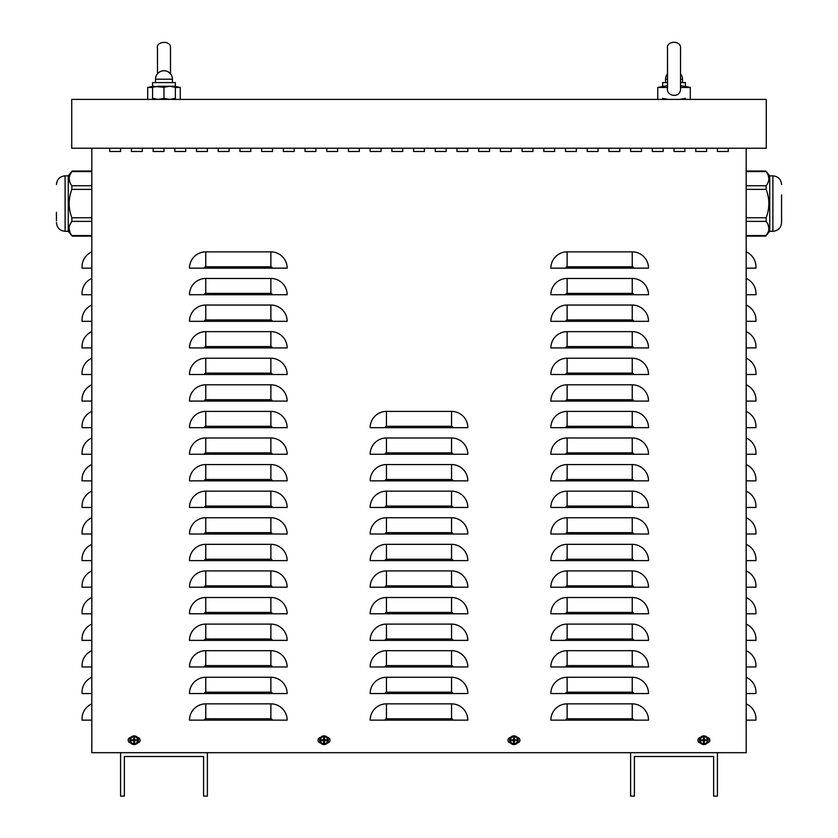 <?xml version="1.0" encoding="UTF-8"?>
<svg xmlns="http://www.w3.org/2000/svg" width="838" height="838" viewBox="0 0 838 838"><rect width="100%" height="100%" fill="white"/><g stroke="black" fill="none" stroke-linecap="round" stroke-linejoin="round"><path stroke-width="1.26" d="M695.729 151.489L695.729 148.232L695.729 151.489L706.581 151.489L695.729 151.489M706.581 148.232L706.581 151.489L706.581 148.232M652.32 151.489L652.32 148.232L652.32 151.489L663.172 151.489L652.32 151.489M663.172 148.232L663.172 151.489L663.172 148.232M608.912 151.489L608.912 148.232L608.912 151.489L619.764 151.489L608.912 151.489M619.764 148.232L619.764 151.489L619.764 148.232M565.503 151.489L565.503 148.232L565.503 151.489L576.355 151.489L565.503 151.489M576.355 148.232L576.355 151.489L576.355 148.232M522.095 151.489L522.095 148.232L522.095 151.489L532.947 151.489L522.095 151.489M532.947 148.232L532.947 151.489L532.947 148.232M478.687 151.489L478.687 148.232L478.687 151.489L489.539 151.489L478.687 151.489M489.539 148.232L489.539 151.489L489.539 148.232M435.278 151.489L435.278 148.232L435.278 151.489L446.13 151.489L435.278 151.489M446.13 148.232L446.13 151.489L446.13 148.232M391.87 151.489L391.87 148.232L391.87 151.489L402.722 151.489L391.87 151.489M402.722 148.232L402.722 151.489L402.722 148.232M348.461 151.489L348.461 148.232L348.461 151.489L359.313 151.489L348.461 151.489M359.313 148.232L359.313 151.489L359.313 148.232M305.053 151.489L305.053 148.232L305.053 151.489L315.905 151.489L305.053 151.489M315.905 148.232L315.905 151.489L315.905 148.232M261.645 151.489L261.645 148.232L261.645 151.489L272.497 151.489L261.645 151.489M272.497 148.232L272.497 151.489L272.497 148.232M218.236 151.489L218.236 148.232L218.236 151.489L229.088 151.489L218.236 151.489M229.088 148.232L229.088 151.489L229.088 148.232M174.828 151.489L174.828 148.232L174.828 151.489L185.68 151.489L174.828 151.489M185.68 148.232L185.68 151.489L185.68 148.232M131.419 151.489L131.419 148.232L131.419 151.489L142.271 151.489L131.419 151.489M142.271 148.232L142.271 151.489L142.271 148.232M137.526 737.503A2.713 2.713 0 0 1 140.103 740.216A2.713 2.713 0 0 1 137.526 742.918M130.749 742.918A2.713 2.713 0 0 1 128.162 740.216A2.713 2.713 0 0 1 130.749 737.503M517.35 737.503A2.713 2.713 0 0 1 519.927 740.216A2.713 2.713 0 0 1 517.35 742.918M510.562 742.918A2.713 2.713 0 0 1 507.985 740.216A2.713 2.713 0 0 1 510.562 737.503M707.251 737.503A2.713 2.713 0 0 1 709.838 740.216A2.713 2.713 0 0 1 707.251 742.918M700.474 742.918A2.713 2.713 0 0 1 697.897 740.216A2.713 2.713 0 0 1 700.474 737.503M327.438 737.503A2.713 2.713 0 0 1 330.015 740.216A2.713 2.713 0 0 1 327.438 742.918M320.65 742.918A2.713 2.713 0 0 1 318.073 740.216A2.713 2.713 0 0 1 320.65 737.503M109.715 151.489L109.715 148.232L109.715 151.489L120.567 151.489L109.715 151.489M120.567 148.232L120.567 151.489L120.567 148.232M153.124 151.489L153.124 148.232L153.124 151.489L163.976 151.489L153.124 151.489M163.976 148.232L163.976 151.489L163.976 148.232M196.532 151.489L196.532 148.232L196.532 151.489L207.384 151.489L196.532 151.489M207.384 148.232L207.384 151.489L207.384 148.232M239.94 151.489L239.94 148.232L239.94 151.489L250.792 151.489L239.94 151.489M250.792 148.232L250.792 151.489L250.792 148.232M283.349 151.489L283.349 148.232L283.349 151.489L294.201 151.489L283.349 151.489M294.201 148.232L294.201 151.489L294.201 148.232M326.757 151.489L326.757 148.232L326.757 151.489L337.609 151.489L326.757 151.489M337.609 148.232L337.609 151.489L337.609 148.232M370.166 151.489L370.166 148.232L370.166 151.489L381.018 151.489L370.166 151.489M381.018 148.232L381.018 151.489L381.018 148.232M413.574 151.489L413.574 148.232L413.574 151.489L424.426 151.489L413.574 151.489M424.426 148.232L424.426 151.489L424.426 148.232M456.982 151.489L456.982 148.232L456.982 151.489L467.834 151.489L456.982 151.489M467.834 148.232L467.834 151.489L467.834 148.232M500.391 151.489L500.391 148.232L500.391 151.489L511.243 151.489L500.391 151.489M511.243 148.232L511.243 151.489L511.243 148.232M543.799 151.489L543.799 148.232L543.799 151.489L554.651 151.489L543.799 151.489M554.651 148.232L554.651 151.489L554.651 148.232M587.208 151.489L587.208 148.232L587.208 151.489L598.06 151.489L587.208 151.489M598.06 148.232L598.06 151.489L598.06 148.232M630.616 151.489L630.616 148.232L630.616 151.489L641.468 151.489L630.616 151.489M641.468 148.232L641.468 151.489L641.468 148.232M674.024 151.489L674.024 148.232L674.024 151.489L684.876 151.489L674.024 151.489M684.876 148.232L684.876 151.489L684.876 148.232M717.433 151.489L717.433 148.232L717.433 151.489L728.285 151.489L717.433 151.489M728.285 148.232L728.285 151.489L728.285 148.232M91.813 251.871A16.278 16.278 0 0 0 82.04 266.788L82.04 268.15L91.813 268.15M91.813 278.457A16.278 16.278 0 0 0 82.04 293.384L82.04 294.735L91.813 294.735M91.813 305.042A16.278 16.278 0 0 0 82.04 319.969L82.04 321.321L91.813 321.321M91.813 331.639A16.278 16.278 0 0 0 82.04 346.555L82.04 347.917L91.813 347.917M91.813 358.224A16.278 16.278 0 0 0 82.04 373.14L82.04 374.502L91.813 374.502M91.813 384.81A16.278 16.278 0 0 0 82.04 399.726L82.04 401.088L91.813 401.088M91.813 411.395A16.278 16.278 0 0 0 82.04 426.312L82.04 427.673L91.813 427.673M91.813 437.981A16.278 16.278 0 0 0 82.04 452.908L82.04 454.259L91.813 454.259M91.813 464.566A16.278 16.278 0 0 0 82.04 479.493L82.04 480.844L91.813 480.844M91.813 491.162A16.278 16.278 0 0 0 82.04 506.079L82.04 507.44L91.813 507.44M91.813 517.748A16.278 16.278 0 0 0 82.04 532.664L82.04 534.026L91.813 534.026M91.813 544.333A16.278 16.278 0 0 0 82.04 559.25L82.04 560.612L91.813 560.612M91.813 570.919A16.278 16.278 0 0 0 82.04 585.835L82.04 587.197L91.813 587.197M91.813 597.504A16.278 16.278 0 0 0 82.04 612.431L82.04 613.783L91.813 613.783M91.813 624.101A16.278 16.278 0 0 0 82.04 639.017L82.04 640.379L91.813 640.379M91.813 650.686A16.278 16.278 0 0 0 82.04 665.602L82.04 666.964L91.813 666.964M91.813 677.272A16.278 16.278 0 0 0 82.04 692.188L82.04 693.55L91.813 693.55M91.813 703.857A16.278 16.278 0 0 0 82.04 718.774L82.04 720.135L91.813 720.135M746.187 251.871A16.278 16.278 0 0 1 755.96 266.788L755.96 268.15L746.187 268.15M746.187 278.457A16.278 16.278 0 0 1 755.96 293.384L755.96 294.735L746.187 294.735M746.187 305.042A16.278 16.278 0 0 1 755.96 319.969L755.96 321.321L746.187 321.321M746.187 331.639A16.278 16.278 0 0 1 755.96 346.555L755.96 347.917L746.187 347.917M746.187 358.224A16.278 16.278 0 0 1 755.96 373.14L755.96 374.502L746.187 374.502M746.187 384.81A16.278 16.278 0 0 1 755.96 399.726L755.96 401.088L746.187 401.088M746.187 411.395A16.278 16.278 0 0 1 755.96 426.312L755.96 427.673L746.187 427.673M746.187 437.981A16.278 16.278 0 0 1 755.96 452.908L755.96 454.259L746.187 454.259M746.187 464.566A16.278 16.278 0 0 1 755.96 479.493L755.96 480.844L746.187 480.844M746.187 491.162A16.278 16.278 0 0 1 755.96 506.079L755.96 507.44L746.187 507.44M746.187 517.748A16.278 16.278 0 0 1 755.96 532.664L755.96 534.026L746.187 534.026M746.187 544.333A16.278 16.278 0 0 1 755.96 559.25L755.96 560.612L746.187 560.612M746.187 570.919A16.278 16.278 0 0 1 755.96 585.835L755.96 587.197L746.187 587.197M746.187 597.504A16.278 16.278 0 0 1 755.96 612.431L755.96 613.783L746.187 613.783M746.187 624.101A16.278 16.278 0 0 1 755.96 639.017L755.96 640.379L746.187 640.379M746.187 650.686A16.278 16.278 0 0 1 755.96 665.602L755.96 666.964L746.187 666.964M746.187 677.272A16.278 16.278 0 0 1 755.96 692.188L755.96 693.55L746.187 693.55M746.187 703.857A16.278 16.278 0 0 1 755.96 718.774L755.96 720.135L746.187 720.135M746.187 148.232L746.187 752.692L717.433 752.692L717.433 796.1L713.63 796.1L713.63 756.494L634.408 756.494L634.408 796.1L630.616 796.1L630.616 752.692L207.384 752.692L207.384 796.1L203.592 796.1L203.592 756.494L124.37 756.494L124.37 796.1L120.567 796.1L120.567 752.692L91.813 752.692L91.813 148.232M189.482 268.15A16.278 16.278 0 0 1 205.76 251.871L270.873 251.871A16.278 16.278 0 0 1 287.151 268.15L189.482 268.15M189.482 294.735A16.278 16.278 0 0 1 205.76 278.457L270.873 278.457A16.278 16.278 0 0 1 287.151 294.735L189.482 294.735M189.482 321.321A16.278 16.278 0 0 1 205.76 305.042L270.873 305.042A16.278 16.278 0 0 1 287.151 321.321L189.482 321.321M189.482 347.917A16.278 16.278 0 0 1 205.76 331.639L270.873 331.639A16.278 16.278 0 0 1 287.151 347.917L189.482 347.917M189.482 374.502A16.278 16.278 0 0 1 205.76 358.224L270.873 358.224A16.278 16.278 0 0 1 287.151 374.502L189.482 374.502M189.482 401.088A16.278 16.278 0 0 1 205.76 384.81L270.873 384.81A16.278 16.278 0 0 1 287.151 401.088L189.482 401.088M189.482 427.673A16.278 16.278 0 0 1 205.76 411.395L270.873 411.395A16.278 16.278 0 0 1 287.151 427.673L189.482 427.673M189.482 454.259A16.278 16.278 0 0 1 205.76 437.981L270.873 437.981A16.278 16.278 0 0 1 287.151 454.259L189.482 454.259M189.482 480.844A16.278 16.278 0 0 1 205.76 464.566L270.873 464.566A16.278 16.278 0 0 1 287.151 480.844L189.482 480.844M189.482 507.44A16.278 16.278 0 0 1 205.76 491.162L270.873 491.162A16.278 16.278 0 0 1 287.151 507.44L189.482 507.44M189.482 534.026A16.278 16.278 0 0 1 205.76 517.748L270.873 517.748A16.278 16.278 0 0 1 287.151 534.026L189.482 534.026M189.482 560.612A16.278 16.278 0 0 1 205.76 544.333L270.873 544.333A16.278 16.278 0 0 1 287.151 560.612L189.482 560.612M189.482 587.197A16.278 16.278 0 0 1 205.76 570.919L270.873 570.919A16.278 16.278 0 0 1 287.151 587.197L189.482 587.197M189.482 613.783A16.278 16.278 0 0 1 205.76 597.504L270.873 597.504A16.278 16.278 0 0 1 287.151 613.783L189.482 613.783M189.482 640.379A16.278 16.278 0 0 1 205.76 624.101L270.873 624.101A16.278 16.278 0 0 1 287.151 640.379L189.482 640.379M189.482 666.964A16.278 16.278 0 0 1 205.76 650.686L270.873 650.686A16.278 16.278 0 0 1 287.151 666.964L189.482 666.964M189.482 693.55A16.278 16.278 0 0 1 205.76 677.272L270.873 677.272A16.278 16.278 0 0 1 287.151 693.55L189.482 693.55M189.482 720.135A16.278 16.278 0 0 1 205.76 703.857L270.873 703.857A16.278 16.278 0 0 1 287.151 720.135L189.482 720.135M370.166 427.673A16.278 16.278 0 0 1 386.444 411.395L451.556 411.395A16.278 16.278 0 0 1 467.834 427.673L370.166 427.673M370.166 454.259A16.278 16.278 0 0 1 386.444 437.981L451.556 437.981A16.278 16.278 0 0 1 467.834 454.259L370.166 454.259M370.166 480.844A16.278 16.278 0 0 1 386.444 464.566L451.556 464.566A16.278 16.278 0 0 1 467.834 480.844L370.166 480.844M370.166 507.44A16.278 16.278 0 0 1 386.444 491.162L451.556 491.162A16.278 16.278 0 0 1 467.834 507.44L370.166 507.44M370.166 534.026A16.278 16.278 0 0 1 386.444 517.748L451.556 517.748A16.278 16.278 0 0 1 467.834 534.026L370.166 534.026M370.166 560.612A16.278 16.278 0 0 1 386.444 544.333L451.556 544.333A16.278 16.278 0 0 1 467.834 560.612L370.166 560.612M370.166 587.197A16.278 16.278 0 0 1 386.444 570.919L451.556 570.919A16.278 16.278 0 0 1 467.834 587.197L370.166 587.197M370.166 613.783A16.278 16.278 0 0 1 386.444 597.504L451.556 597.504A16.278 16.278 0 0 1 467.834 613.783L370.166 613.783M370.166 640.379A16.278 16.278 0 0 1 386.444 624.101L451.556 624.101A16.278 16.278 0 0 1 467.834 640.379L370.166 640.379M370.166 666.964A16.278 16.278 0 0 1 386.444 650.686L451.556 650.686A16.278 16.278 0 0 1 467.834 666.964L370.166 666.964M370.166 693.55A16.278 16.278 0 0 1 386.444 677.272L451.556 677.272A16.278 16.278 0 0 1 467.834 693.55L370.166 693.55M370.166 720.135A16.278 16.278 0 0 1 386.444 703.857L451.556 703.857A16.278 16.278 0 0 1 467.834 720.135L370.166 720.135M550.849 268.15A16.278 16.278 0 0 1 567.127 251.871L632.24 251.871A16.278 16.278 0 0 1 648.518 268.15L550.849 268.15M550.849 294.735A16.278 16.278 0 0 1 567.127 278.457L632.24 278.457A16.278 16.278 0 0 1 648.518 294.735L550.849 294.735M550.849 321.321A16.278 16.278 0 0 1 567.127 305.042L632.24 305.042A16.278 16.278 0 0 1 648.518 321.321L550.849 321.321M550.849 347.917A16.278 16.278 0 0 1 567.127 331.639L632.24 331.639A16.278 16.278 0 0 1 648.518 347.917L550.849 347.917M550.849 374.502A16.278 16.278 0 0 1 567.127 358.224L632.24 358.224A16.278 16.278 0 0 1 648.518 374.502L550.849 374.502M550.849 401.088A16.278 16.278 0 0 1 567.127 384.81L632.24 384.81A16.278 16.278 0 0 1 648.518 401.088L550.849 401.088M550.849 427.673A16.278 16.278 0 0 1 567.127 411.395L632.24 411.395A16.278 16.278 0 0 1 648.518 427.673L550.849 427.673M550.849 454.259A16.278 16.278 0 0 1 567.127 437.981L632.24 437.981A16.278 16.278 0 0 1 648.518 454.259L550.849 454.259M550.849 480.844A16.278 16.278 0 0 1 567.127 464.566L632.24 464.566A16.278 16.278 0 0 1 648.518 480.844L550.849 480.844M550.849 507.44A16.278 16.278 0 0 1 567.127 491.162L632.24 491.162A16.278 16.278 0 0 1 648.518 507.44L550.849 507.44M550.849 534.026A16.278 16.278 0 0 1 567.127 517.748L632.24 517.748A16.278 16.278 0 0 1 648.518 534.026L550.849 534.026M550.849 560.612A16.278 16.278 0 0 1 567.127 544.333L632.24 544.333A16.278 16.278 0 0 1 648.518 560.612L550.849 560.612M550.849 587.197A16.278 16.278 0 0 1 567.127 570.919L632.24 570.919A16.278 16.278 0 0 1 648.518 587.197L550.849 587.197M550.849 613.783A16.278 16.278 0 0 1 567.127 597.504L632.24 597.504A16.278 16.278 0 0 1 648.518 613.783L550.849 613.783M550.849 640.379A16.278 16.278 0 0 1 567.127 624.101L632.24 624.101A16.278 16.278 0 0 1 648.518 640.379L550.849 640.379M550.849 666.964A16.278 16.278 0 0 1 567.127 650.686L632.24 650.686A16.278 16.278 0 0 1 648.518 666.964L550.849 666.964M550.849 693.55A16.278 16.278 0 0 1 567.127 677.272L632.24 677.272A16.278 16.278 0 0 1 648.518 693.55L550.849 693.55M550.849 720.135A16.278 16.278 0 0 1 567.127 703.857L632.24 703.857A16.278 16.278 0 0 1 648.518 720.135L550.849 720.135M71.733 99.397L71.733 148.232L766.267 148.232L766.267 99.397L71.733 99.397M717.433 752.692L630.616 752.692M207.384 752.692L120.567 752.692M133.86 741.672A1.477 1.477 0 0 0 134.405 741.672L134.551 742.541A7.05 0.618 -91.1 0 0 134.551 740.939L134.855 740.624A7.05 0.618 1.1 0 0 136.458 740.624L135.588 740.488A1.477 1.477 0 0 0 135.588 739.933L134.363 739.483L134.551 737.89A2.357 2.357 0 0 0 133.724 737.89A7.05 0.618 88.9 0 0 133.724 739.493L133.41 739.797A7.05 0.618 -178.9 0 0 131.807 739.797L132.676 739.933A1.477 1.477 0 0 0 132.676 740.488L133.912 740.939L133.724 742.541A2.357 2.357 0 0 0 134.551 742.541M135.588 739.933L136.458 739.797A7.05 0.618 178.9 0 0 134.855 739.797L134.551 739.493A7.05 0.618 -88.9 0 0 134.551 737.89M136.458 740.624A2.357 2.357 0 0 0 136.458 739.797M134.405 738.76A1.477 1.477 0 0 0 133.86 738.76L133.724 737.89M132.676 740.488L131.807 740.624A7.05 0.618 -1.1 0 0 133.41 740.624L133.724 740.939A7.05 0.618 91.1 0 0 133.724 742.541M131.807 739.797A2.357 2.357 0 0 0 131.807 740.624M130.529 740.216A3.614 3.614 0 0 1 135.945 737.084A3.614 3.614 0 0 1 135.945 743.337A3.614 3.614 0 0 1 130.529 740.216M134.132 735.869A4.337 4.337 0 0 1 137.893 742.384A4.337 4.337 0 0 1 130.372 742.384A4.337 4.337 0 0 1 134.132 735.869M134.405 741.672L134.866 740.436L135.588 740.488M133.86 738.76L133.41 739.985L132.676 739.933M323.772 741.672A1.477 1.477 0 0 0 324.316 741.672L324.463 742.541A7.05 0.618 -91.1 0 0 324.463 740.939L324.767 740.624A7.05 0.618 1.1 0 0 326.37 740.624L325.5 740.488A1.477 1.477 0 0 0 325.5 739.933L324.275 739.483L324.463 737.89A2.357 2.357 0 0 0 323.636 737.89A7.05 0.618 88.9 0 0 323.625 739.493L323.321 739.797A7.05 0.618 -178.9 0 0 321.719 739.797L322.588 739.933A1.477 1.477 0 0 0 322.588 740.488L323.814 740.939L323.636 742.541A2.357 2.357 0 0 0 324.463 742.541M325.5 739.933L326.37 739.797A7.05 0.618 178.9 0 0 324.767 739.797L324.463 739.493A7.05 0.618 -88.9 0 0 324.463 737.89M326.37 740.624A2.357 2.357 0 0 0 326.37 739.797M324.316 738.76A1.477 1.477 0 0 0 323.772 738.76L323.636 737.89M322.588 740.488L321.719 740.624A7.05 0.618 -1.1 0 0 323.321 740.624L323.625 740.939A7.05 0.618 91.1 0 0 323.636 742.541M321.719 739.797A2.357 2.357 0 0 0 321.719 740.624M320.43 740.216A3.614 3.614 0 0 1 325.846 737.084A3.614 3.614 0 0 1 325.846 743.337A3.614 3.614 0 0 1 320.43 740.216M324.044 735.869A4.337 4.337 0 0 1 327.805 742.384A4.337 4.337 0 0 1 320.284 742.384A4.337 4.337 0 0 1 324.044 735.869M324.316 741.672L324.767 740.436L325.5 740.488M323.772 738.76L323.321 739.985L322.588 739.933M703.595 741.672A1.477 1.477 0 0 0 704.14 741.672L704.276 742.541A7.05 0.618 -91.1 0 0 704.276 740.939L704.59 740.624A7.05 0.618 1.1 0 0 706.193 740.624L705.324 740.488A1.477 1.477 0 0 0 705.324 739.933L704.088 739.483L704.276 737.89A2.357 2.357 0 0 0 703.449 737.89A7.05 0.618 88.9 0 0 703.449 739.493L703.145 739.797A7.05 0.618 -178.9 0 0 701.542 739.797L702.412 739.933A1.477 1.477 0 0 0 702.412 740.488L703.637 740.939L703.449 742.541A2.357 2.357 0 0 0 704.276 742.541M705.324 739.933L706.193 739.797A7.05 0.618 178.9 0 0 704.59 739.797L704.276 739.493A7.05 0.618 -88.9 0 0 704.276 737.89M706.193 740.624A2.357 2.357 0 0 0 706.193 739.797M704.14 738.76A1.477 1.477 0 0 0 703.595 738.76L703.449 737.89M702.412 740.488L701.542 740.624A7.05 0.618 -1.1 0 0 703.145 740.624L703.449 740.939A7.05 0.618 91.1 0 0 703.449 742.541M701.542 739.797A2.357 2.357 0 0 0 701.542 740.624M700.254 740.216A3.614 3.614 0 0 1 705.669 737.084A3.614 3.614 0 0 1 705.669 743.337A3.614 3.614 0 0 1 700.254 740.216M703.868 735.869A4.337 4.337 0 0 1 707.628 742.384A4.337 4.337 0 0 1 700.107 742.384A4.337 4.337 0 0 1 703.868 735.869M704.14 741.672L704.088 740.939L705.324 740.488M703.595 738.76L703.134 739.985L702.412 739.933M513.684 741.672A1.477 1.477 0 0 0 514.228 741.672L514.364 742.541A7.05 0.618 -91.1 0 0 514.375 740.939L514.679 740.624A7.05 0.618 1.1 0 0 516.281 740.624L515.412 740.488A1.477 1.477 0 0 0 515.412 739.933L514.186 739.483L514.364 737.89A2.357 2.357 0 0 0 513.537 737.89A7.05 0.618 88.9 0 0 513.537 739.493L513.233 739.797A7.05 0.618 -178.9 0 0 511.63 739.797L512.5 739.933A1.477 1.477 0 0 0 512.5 740.488L513.725 740.939L513.537 742.541A2.357 2.357 0 0 0 514.364 742.541M515.412 739.933L516.281 739.797A7.05 0.618 178.9 0 0 514.679 739.797L514.375 739.493A7.05 0.618 -88.9 0 0 514.364 737.89M516.281 740.624A2.357 2.357 0 0 0 516.281 739.797M514.228 738.76A1.477 1.477 0 0 0 513.684 738.76L513.537 737.89M512.5 740.488L511.63 740.624A7.05 0.618 -1.1 0 0 513.233 740.624L513.537 740.939A7.05 0.618 91.1 0 0 513.537 742.541M511.63 739.797A2.357 2.357 0 0 0 511.63 740.624M510.342 740.216A3.614 3.614 0 0 1 515.758 737.084A3.614 3.614 0 0 1 515.758 743.337A3.614 3.614 0 0 1 510.342 740.216M513.956 735.869A4.337 4.337 0 0 1 517.716 742.384A4.337 4.337 0 0 1 510.195 742.384A4.337 4.337 0 0 1 513.956 735.869M514.228 741.672L514.679 740.436L515.412 740.488M513.684 738.76L513.233 739.985L512.5 739.933M662.628 98.381L668.326 99.397M679.723 99.397L685.421 98.381M663.361 86.272L662.628 86.272L662.628 82.585L667.509 82.585M662.628 87.288L662.628 86.272M684.688 86.272L685.421 86.272L685.421 87.288M680.529 82.585L685.421 82.585L685.421 86.272M152.579 99.397L152.579 98.381L158.277 99.397L163.976 98.381L169.674 99.397L175.372 98.381L175.372 99.397M175.372 86.272L158.277 86.272L152.579 87.288L152.579 82.585L175.372 82.585L175.372 87.288L169.674 86.272L163.976 87.288L152.579 86.272M175.372 98.381L175.372 87.288M163.976 98.381L163.976 87.288M152.579 98.381L152.579 87.288M152.579 86.429L147.698 87.466L152.579 87.466M175.372 87.466L180.254 87.466L180.254 99.397M680.477 87.424L680.498 87.466C681.807 99.02 665.32 96.883 667.551 87.466L667.509 48.395L667.509 85.612L657.746 87.466L667.509 87.466M680.529 88.409L680.529 48.395C681.504 39.931 665.906 40.653 667.509 48.395M680.529 87.466L690.303 87.466L690.303 99.397M680.529 85.612L690.303 87.466M746.187 189.388L766.142 189.388L766.142 185.753C769.745 181.029 769.745 176.305 766.142 171.581L746.187 171.581M768.886 178.662L768.142 175.058M746.187 221.389L766.142 221.389C769.745 226.113 769.745 230.838 766.142 235.562L768.142 232.084M768.886 228.47L768.142 224.867M766.142 221.389L766.142 217.744C769.745 208.295 769.745 198.847 766.142 189.388M781.561 194.898L781.561 222.615L781.561 194.898M769.734 175.844L772.887 175.844L772.887 231.298L769.734 231.298L769.734 175.844L765.733 171.015L746.187 171.015M91.813 185.753L71.859 185.753C68.255 181.029 68.255 176.305 71.859 171.581L69.858 175.058M69.114 178.672L69.858 182.265M71.859 185.753L71.859 189.388C68.255 198.847 68.255 208.295 71.859 217.744L71.859 221.389L69.858 224.867M91.813 235.562L71.859 235.562C68.255 230.838 68.255 226.113 71.859 221.389L91.813 221.389M69.114 228.481L69.858 232.074M56.439 220.939L56.439 212.265M68.266 231.298L65.113 231.298L65.113 175.844L68.266 175.844L68.266 231.298L72.267 236.127L91.813 236.127M270.873 251.871L270.873 266.788L205.76 266.788L205.76 251.871M205.76 266.788A1.362 1.362 0 0 0 204.399 268.15M270.873 266.788A1.362 1.362 0 0 1 272.224 268.15M270.873 278.457L270.873 293.384L205.76 293.384L205.76 278.457M205.76 293.384A1.362 1.362 0 0 0 204.399 294.735M270.873 293.384A1.362 1.362 0 0 1 272.224 294.735M270.873 305.042L270.873 319.969L205.76 319.969L205.76 305.042M205.76 319.969A1.362 1.362 0 0 0 204.399 321.321M270.873 319.969A1.362 1.362 0 0 1 272.224 321.321M270.873 331.639L270.873 346.555L205.76 346.555L205.76 331.639M205.76 346.555A1.362 1.362 0 0 0 204.399 347.917M270.873 346.555A1.362 1.362 0 0 1 272.224 347.917M270.873 358.224L270.873 373.14L205.76 373.14L205.76 358.224M205.76 373.14A1.362 1.362 0 0 0 204.399 374.502M270.873 373.14A1.362 1.362 0 0 1 272.224 374.502M270.873 384.81L270.873 399.726L205.76 399.726L205.76 384.81M205.76 399.726A1.362 1.362 0 0 0 204.399 401.088M270.873 399.726A1.362 1.362 0 0 1 272.224 401.088M270.873 411.395L270.873 426.312L205.76 426.312L205.76 411.395M205.76 426.312A1.362 1.362 0 0 0 204.399 427.673M270.873 426.312A1.362 1.362 0 0 1 272.224 427.673M270.873 437.981L270.873 452.908L205.76 452.908L205.76 437.981M205.76 452.908A1.362 1.362 0 0 0 204.399 454.259M270.873 452.908A1.362 1.362 0 0 1 272.224 454.259M270.873 464.566L270.873 479.493L205.76 479.493L205.76 464.566M205.76 479.493A1.362 1.362 0 0 0 204.399 480.844M270.873 479.493A1.362 1.362 0 0 1 272.224 480.844M270.873 491.162L270.873 506.079L205.76 506.079L205.76 491.162M205.76 506.079A1.362 1.362 0 0 0 204.399 507.44M270.873 506.079A1.362 1.362 0 0 1 272.224 507.44M270.873 517.748L270.873 532.664L205.76 532.664L205.76 517.748M205.76 532.664A1.362 1.362 0 0 0 204.399 534.026M270.873 532.664A1.362 1.362 0 0 1 272.224 534.026M270.873 544.333L270.873 559.25L205.76 559.25L205.76 544.333M205.76 559.25A1.362 1.362 0 0 0 204.399 560.612M270.873 559.25A1.362 1.362 0 0 1 272.224 560.612M270.873 570.919L270.873 585.835L205.76 585.835L205.76 570.919M205.76 585.835A1.362 1.362 0 0 0 204.399 587.197M270.873 585.835A1.362 1.362 0 0 1 272.224 587.197M270.873 597.504L270.873 612.431L205.76 612.431L205.76 597.504M205.76 612.431A1.362 1.362 0 0 0 204.399 613.783M270.873 612.431A1.362 1.362 0 0 1 272.224 613.783M270.873 624.101L270.873 639.017L205.76 639.017L205.76 624.101M205.76 639.017A1.362 1.362 0 0 0 204.399 640.379M270.873 639.017A1.362 1.362 0 0 1 272.224 640.379M270.873 650.686L270.873 665.602L205.76 665.602L205.76 650.686M205.76 665.602A1.362 1.362 0 0 0 204.399 666.964M270.873 665.602A1.362 1.362 0 0 1 272.224 666.964M270.873 677.272L270.873 692.188L205.76 692.188L205.76 677.272M205.76 692.188A1.362 1.362 0 0 0 204.399 693.55M270.873 692.188A1.362 1.362 0 0 1 272.224 693.55M270.873 703.857L270.873 718.774L205.76 718.774L205.76 703.857M205.76 718.774A1.362 1.362 0 0 0 204.399 720.135M270.873 718.774A1.362 1.362 0 0 1 272.224 720.135M451.556 411.395L451.556 426.312L386.444 426.312L386.444 411.395M386.444 426.312A1.362 1.362 0 0 0 385.082 427.673M451.556 426.312A1.362 1.362 0 0 1 452.918 427.673M451.556 437.981L451.556 452.908L386.444 452.908L386.444 437.981M386.444 452.908A1.362 1.362 0 0 0 385.082 454.259M451.556 452.908A1.362 1.362 0 0 1 452.918 454.259M451.556 464.566L451.556 479.493L386.444 479.493L386.444 464.566M386.444 479.493A1.362 1.362 0 0 0 385.082 480.844M451.556 479.493A1.362 1.362 0 0 1 452.918 480.844M451.556 491.162L451.556 506.079L386.444 506.079L386.444 491.162M386.444 506.079A1.362 1.362 0 0 0 385.082 507.44M451.556 506.079A1.362 1.362 0 0 1 452.918 507.44M451.556 517.748L451.556 532.664L386.444 532.664L386.444 517.748M386.444 532.664A1.362 1.362 0 0 0 385.082 534.026M451.556 532.664A1.362 1.362 0 0 1 452.918 534.026M451.556 544.333L451.556 559.25L386.444 559.25L386.444 544.333M386.444 559.25A1.362 1.362 0 0 0 385.082 560.612M451.556 559.25A1.362 1.362 0 0 1 452.918 560.612M451.556 570.919L451.556 585.835L386.444 585.835L386.444 570.919M386.444 585.835A1.362 1.362 0 0 0 385.082 587.197M451.556 585.835A1.362 1.362 0 0 1 452.918 587.197M451.556 597.504L451.556 612.431L386.444 612.431L386.444 597.504M386.444 612.431A1.362 1.362 0 0 0 385.082 613.783M451.556 612.431A1.362 1.362 0 0 1 452.918 613.783M451.556 624.101L451.556 639.017L386.444 639.017L386.444 624.101M386.444 639.017A1.362 1.362 0 0 0 385.082 640.379M451.556 639.017A1.362 1.362 0 0 1 452.918 640.379M451.556 650.686L451.556 665.602L386.444 665.602L386.444 650.686M386.444 665.602A1.362 1.362 0 0 0 385.082 666.964M451.556 665.602A1.362 1.362 0 0 1 452.918 666.964M451.556 677.272L451.556 692.188L386.444 692.188L386.444 677.272M386.444 692.188A1.362 1.362 0 0 0 385.082 693.55M451.556 692.188A1.362 1.362 0 0 1 452.918 693.55M451.556 703.857L451.556 718.774L386.444 718.774L386.444 703.857M386.444 718.774A1.362 1.362 0 0 0 385.082 720.135M451.556 718.774A1.362 1.362 0 0 1 452.918 720.135M632.24 251.871L632.24 266.788L567.127 266.788L567.127 251.871M567.127 266.788A1.362 1.362 0 0 0 565.776 268.15M632.24 266.788A1.362 1.362 0 0 1 633.601 268.15M632.24 278.457L632.24 293.384L567.127 293.384L567.127 278.457M567.127 293.384A1.362 1.362 0 0 0 565.776 294.735M632.24 293.384A1.362 1.362 0 0 1 633.601 294.735M632.24 305.042L632.24 319.969L567.127 319.969L567.127 305.042M567.127 319.969A1.362 1.362 0 0 0 565.776 321.321M632.24 319.969A1.362 1.362 0 0 1 633.601 321.321M632.24 331.639L632.24 346.555L567.127 346.555L567.127 331.639M567.127 346.555A1.362 1.362 0 0 0 565.776 347.917M632.24 346.555A1.362 1.362 0 0 1 633.601 347.917M632.24 358.224L632.24 373.14L567.127 373.14L567.127 358.224M567.127 373.14A1.362 1.362 0 0 0 565.776 374.502M632.24 373.14A1.362 1.362 0 0 1 633.601 374.502M632.24 384.81L632.24 399.726L567.127 399.726L567.127 384.81M567.127 399.726A1.362 1.362 0 0 0 565.776 401.088M632.24 399.726A1.362 1.362 0 0 1 633.601 401.088M632.24 411.395L632.24 426.312L567.127 426.312L567.127 411.395M567.127 426.312A1.362 1.362 0 0 0 565.776 427.673M632.24 426.312A1.362 1.362 0 0 1 633.601 427.673M632.24 437.981L632.24 452.908L567.127 452.908L567.127 437.981M567.127 452.908A1.362 1.362 0 0 0 565.776 454.259M632.24 452.908A1.362 1.362 0 0 1 633.601 454.259M632.24 464.566L632.24 479.493L567.127 479.493L567.127 464.566M567.127 479.493A1.362 1.362 0 0 0 565.776 480.844M632.24 479.493A1.362 1.362 0 0 1 633.601 480.844M632.24 491.162L632.24 506.079L567.127 506.079L567.127 491.162M567.127 506.079A1.362 1.362 0 0 0 565.776 507.44M632.24 506.079A1.362 1.362 0 0 1 633.601 507.44M632.24 517.748L632.24 532.664L567.127 532.664L567.127 517.748M567.127 532.664A1.362 1.362 0 0 0 565.776 534.026M632.24 532.664A1.362 1.362 0 0 1 633.601 534.026M632.24 544.333L632.24 559.25L567.127 559.25L567.127 544.333M567.127 559.25A1.362 1.362 0 0 0 565.776 560.612M632.24 559.25A1.362 1.362 0 0 1 633.601 560.612M632.24 570.919L632.24 585.835L567.127 585.835L567.127 570.919M567.127 585.835A1.362 1.362 0 0 0 565.776 587.197M632.24 585.835A1.362 1.362 0 0 1 633.601 587.197M632.24 597.504L632.24 612.431L567.127 612.431L567.127 597.504M567.127 612.431A1.362 1.362 0 0 0 565.776 613.783M632.24 612.431A1.362 1.362 0 0 1 633.601 613.783M632.24 624.101L632.24 639.017L567.127 639.017L567.127 624.101M567.127 639.017A1.362 1.362 0 0 0 565.776 640.379M632.24 639.017A1.362 1.362 0 0 1 633.601 640.379M632.24 650.686L632.24 665.602L567.127 665.602L567.127 650.686M567.127 665.602A1.362 1.362 0 0 0 565.776 666.964M632.24 665.602A1.362 1.362 0 0 1 633.601 666.964M632.24 677.272L632.24 692.188L567.127 692.188L567.127 677.272M567.127 692.188A1.362 1.362 0 0 0 565.776 693.55M632.24 692.188A1.362 1.362 0 0 1 633.601 693.55M632.24 703.857L632.24 718.774L567.127 718.774L567.127 703.857M567.127 718.774A1.362 1.362 0 0 0 565.776 720.135M632.24 718.774A1.362 1.362 0 0 1 633.601 720.135M134.541 742.311A2.137 2.137 0 0 1 133.734 742.311M136.238 739.807A2.137 2.137 0 0 1 136.238 740.614M133.734 738.11A2.137 2.137 0 0 1 134.541 738.11M132.037 740.614A2.137 2.137 0 0 1 132.037 739.807M129.838 740.216A4.295 4.295 0 0 0 134.132 744.511A4.295 4.295 0 0 0 138.438 740.216A4.295 4.295 0 0 0 134.132 735.911A4.295 4.295 0 0 0 129.838 740.216M324.442 742.311A2.137 2.137 0 0 1 323.646 742.311M326.15 739.807A2.137 2.137 0 0 1 326.15 740.614M323.646 738.11A2.137 2.137 0 0 1 324.442 738.11M321.939 740.614A2.137 2.137 0 0 1 321.939 739.807M319.749 740.216A4.295 4.295 0 0 0 324.044 744.511A4.295 4.295 0 0 0 328.339 740.216A4.295 4.295 0 0 0 324.044 735.911A4.295 4.295 0 0 0 319.749 740.216M704.266 742.311A2.137 2.137 0 0 1 703.459 742.311M705.963 739.807A2.137 2.137 0 0 1 705.963 740.614M703.459 738.11A2.137 2.137 0 0 1 704.266 738.11M701.762 740.614A2.137 2.137 0 0 1 701.762 739.807M699.562 740.216A4.295 4.295 0 0 0 703.868 744.511A4.295 4.295 0 0 0 708.162 740.216A4.295 4.295 0 0 0 703.868 735.911A4.295 4.295 0 0 0 699.562 740.216M514.354 742.311A2.137 2.137 0 0 1 513.558 742.311M516.061 739.807A2.137 2.137 0 0 1 516.061 740.614M513.558 738.11A2.137 2.137 0 0 1 514.354 738.11M511.85 740.614A2.137 2.137 0 0 1 511.85 739.807M509.661 740.216A4.295 4.295 0 0 0 513.956 744.511A4.295 4.295 0 0 0 518.251 740.216A4.295 4.295 0 0 0 513.956 735.911A4.295 4.295 0 0 0 509.661 740.216M665.561 82.585L665.561 79.212L667.509 79.212M680.529 79.212L682.488 79.212A8.464 8.464 0 0 0 680.529 73.807M155.512 79.212L172.439 79.212A8.464 8.464 0 0 0 163.976 70.748A8.464 8.464 0 0 0 155.512 79.212L155.512 82.585M746.187 185.753L766.142 185.753M746.187 235.562L766.142 235.562M746.187 217.744L766.142 217.744M91.813 171.581L71.859 171.581M91.813 189.388L71.859 189.388M91.813 217.744L71.859 217.744M682.488 82.585L682.488 79.212M667.509 73.807A8.464 8.464 0 0 0 665.561 79.212M172.439 82.585L172.439 79.212M170.491 73.807L170.491 48.395C171.664 39.627 155.407 41.209 157.471 48.395L157.471 73.807L157.471 48.395M147.698 99.397L147.698 87.466M175.372 86.429L180.254 87.466M657.746 99.397L657.746 87.466M746.187 236.127L765.733 236.127L769.734 231.298M772.887 175.844C778.156 176.357 781.047 179.248 781.561 184.528M772.887 231.298C778.156 230.785 781.047 227.884 781.561 222.615M91.813 171.015L72.267 171.015L68.266 175.844M65.113 175.844C59.844 176.357 56.953 179.248 56.439 184.528M65.113 231.298C59.844 230.785 56.953 227.884 56.439 222.615"/></g></svg>
